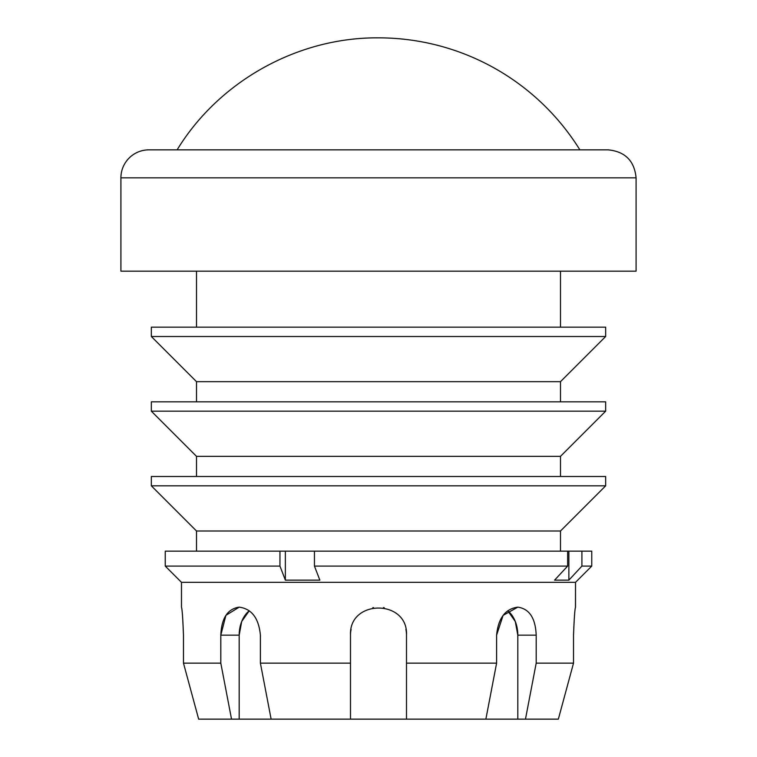 <?xml version="1.0" encoding="UTF-8"?>
<svg xmlns="http://www.w3.org/2000/svg" width="757" height="757" viewBox="0 0 757 757"><rect width="100%" height="100%" fill="white"/><g stroke="black" fill="none" stroke-linecap="round" stroke-linejoin="round"><path stroke-width="1.14" d="M579.881 149.848A237.055 237.055 0 0 0 378.5 37.85A237.055 237.055 0 0 1 579.881 149.848M608.089 149.848L148.911 149.848A28 28 0 0 0 120.912 177.848L636.088 177.848L120.912 177.848A28 28 0 0 1 148.911 149.848L608.089 149.848C625.093 151.504 634.432 160.834 636.088 177.848L636.088 271.176L636.088 177.848M120.912 271.176L636.088 271.176L120.912 271.176L120.912 177.848M581.906 551.162L568.867 551.162L568.867 580.146L568.867 551.162L581.906 551.162L581.906 566.094L581.906 551.162L591.756 551.162L591.756 566.094L581.906 566.094L591.756 566.094L575.519 582.332L591.756 566.094M554.588 580.146L568.867 580.146L554.588 580.146L567.627 566.094L567.627 551.162L567.627 566.094L314.448 566.094L314.448 551.162L285.361 551.162L285.361 580.146L319.851 580.146L285.361 580.146L285.361 551.162L279.958 551.162L279.958 566.094L279.958 551.162L568.867 551.162M175.094 551.162L279.958 551.162L165.244 551.162L165.244 566.094L279.958 566.094L165.244 566.094L181.481 582.332L575.519 582.332L575.471 607.493M567.627 551.162L314.448 551.162L314.448 566.094L567.627 566.094M573.522 635.151L573.522 663.151L536.193 663.151L536.193 635.151L517.816 635.151L517.816 719.15L525.472 719.15L536.193 663.151L525.472 719.15L517.816 719.15L517.816 635.151L515.299 621.497L507.748 610.776A28 19.796 -90 0 1 517.816 635.151L536.193 635.151L536.193 663.151L573.522 663.151L573.522 635.151C574.184 618.147 574.856 608.817 575.519 607.152L575.519 582.332L181.481 582.332L181.481 607.152M239.184 607.152L225.898 615.356L220.807 635.151L220.807 663.151L183.478 663.151L183.478 635.151C182.815 618.147 182.144 608.817 181.481 607.152C182.144 608.817 182.815 618.147 183.478 635.151L183.478 663.151L198.656 719.15L271.129 719.15L239.184 719.15L239.184 635.151L239.184 719.15L198.656 719.15M517.816 607.152L503.112 615.356L496.601 635.151L496.601 663.151L406.5 663.151L406.5 719.15L517.816 719.15L350.5 719.15L350.5 635.151L350.5 719.15L406.5 719.15L406.5 635.151C408.222 599.033 348.778 599.033 350.5 635.151A28 28 0 0 1 351.021 629.767M406.055 630.212L405.894 629.379M384.244 607.748L383.439 607.597M373.561 607.597L372.728 607.757M351.097 629.408L350.945 630.212M405.979 629.767A28 28 0 0 1 406.5 635.151L406.5 663.151L496.601 663.151L496.601 635.151C498.248 618.147 505.316 608.817 517.816 607.152C529.37 608.817 535.492 618.147 536.193 635.151M260.399 663.151L350.5 663.151L260.399 663.151L260.399 635.151L260.399 663.151L271.129 719.15L350.5 719.15L271.129 719.15M249.252 610.776L241.701 621.497L239.184 635.151A28 19.796 90 0 1 249.252 610.776M183.478 663.151L220.807 663.151L231.528 719.15L220.807 663.151L220.807 635.151L239.184 635.151L220.807 635.151C221.508 618.147 227.63 608.817 239.184 607.152C251.684 608.817 258.752 618.147 260.399 635.151M558.344 719.15L525.472 719.15L558.344 719.15L573.522 663.151M485.871 719.15L496.601 663.151M581.906 566.094L568.867 580.146M314.448 566.094L319.851 580.146M285.361 580.146L279.958 566.094M196.508 551.162L196.508 530.998L560.492 530.998L605.666 485.824L151.334 485.824L605.666 485.824L560.492 530.998L560.492 551.162L560.492 530.998L196.508 530.998L151.334 485.824L151.334 476.494L605.666 476.494L605.666 485.824L605.666 476.494L151.334 476.494M560.492 456.339L560.492 476.494L560.492 456.339L196.508 456.339L560.492 456.339L605.666 411.165L151.334 411.165L605.666 411.165L560.492 456.339M151.334 401.835L605.666 401.835L605.666 411.165L605.666 401.835L151.334 401.835L151.334 411.165L196.508 456.339L196.508 476.494M560.492 381.67L560.492 401.835L560.492 381.67L196.508 381.67L560.492 381.67L605.666 336.505L151.334 336.505L605.666 336.505L560.492 381.67M151.334 327.166L605.666 327.166L605.666 336.505L605.666 327.166L151.334 327.166L151.334 336.505L196.508 381.67L196.508 401.835M560.492 271.176L560.492 327.166L560.492 271.176M350.5 635.151C348.778 599.033 408.222 599.033 406.5 635.151M177.119 149.848C219.019 81.094 297.984 37.178 378.5 37.85M196.508 327.166L196.508 271.176"/></g></svg>
